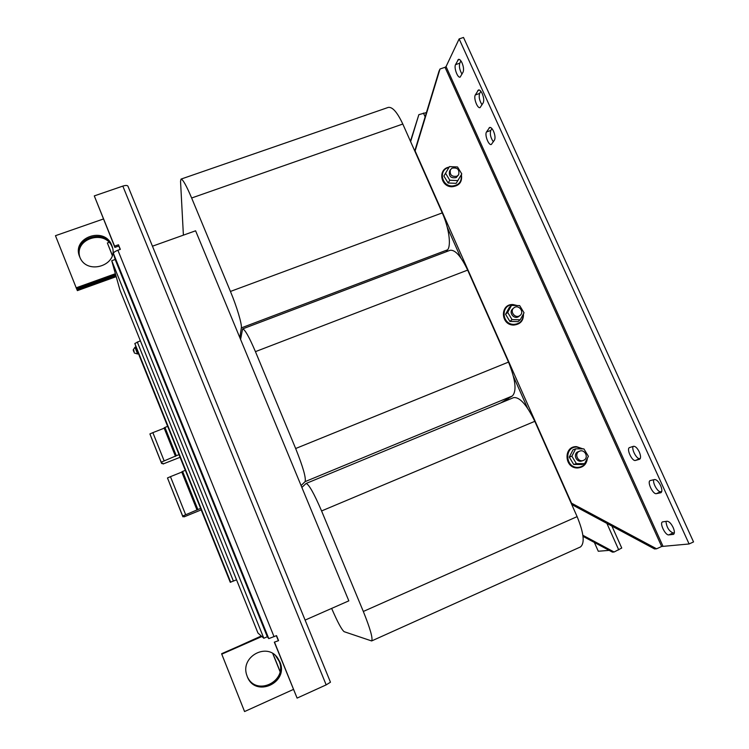 <?xml version="1.0" encoding="UTF-8"?>
<svg xmlns="http://www.w3.org/2000/svg" width="749" height="749" viewBox="0 0 749 749"><rect width="100%" height="100%" fill="white"/><g stroke="black" fill="none" stroke-linecap="round" stroke-linejoin="round"><path stroke-width="1.12" d="M79.778 257.01C72.672 238.023 105.394 227.602 112.088 246.561L112.519 247.788M79.666 256.757L79.825 257.132C86.95 275.838 119.072 265.137 112.172 246.505L111.779 245.4C104.813 225.833 71.192 237.564 79.666 256.757M247.236 676.469C255.072 698.283 289.301 682.798 279.864 661.91L277.645 657.959C267.009 642.09 240.27 656.648 246.721 674.999L247.236 676.469M180.893 511.679L182.026 514.563L180.893 511.679M177.11 502.186L178.253 505.098L177.11 502.186M173.328 492.73L174.48 495.66L173.328 492.73M169.564 483.283L170.716 486.232L169.564 483.283M152.075 439.476L153.264 442.528L152.075 439.476M159.546 458.191L160.726 461.206L159.546 458.191M155.801 448.82L156.99 451.853L155.801 448.82M247.61 677.339C256.785 697.272 288.402 681.216 279.368 661.414L275.669 655.74M275.538 655.618L279.087 661.133C288.047 680.747 256.823 696.823 247.535 677.171M112.612 248.228L112.322 247.432C105.759 228.773 73.505 238.585 79.956 257.431M639.29 451.965C637.315 448.042 635.395 446.161 633.532 446.301L629.506 447.584C626.117 448.679 632.156 461.712 635.47 460.438L639.599 459.259C640.966 458.248 640.872 455.813 639.29 451.965M660.599 485.53C658.568 481.523 656.573 479.519 654.598 479.538L650.207 480.558C646.799 481.682 652.931 494.658 656.396 493.638L660.899 492.72C662.266 491.728 662.163 489.331 660.599 485.53M673.145 527.483C671.123 523.467 669.11 521.388 667.106 521.229L662.528 521.884C659.26 522.971 665.337 535.582 668.791 534.898L673.491 534.355C674.774 533.419 674.662 531.125 673.145 527.483M482.234 93.634C480.933 90.938 479.678 89.711 478.471 89.955L475.306 94.964C473.34 97.941 477.478 108.886 480.081 107.603L483.245 102.744C484.144 100.553 483.807 97.52 482.234 93.634M493.544 131.244C492.196 128.463 490.904 127.199 489.659 127.442L486.494 131.983C484.434 134.745 488.694 145.783 491.316 144.473L494.49 140.082C495.426 138.05 495.108 135.11 493.544 131.244M462.03 62.85C460.794 60.295 459.624 59.124 458.5 59.349L455.523 64.639C453.754 67.71 457.686 78.317 460.158 77.11L463.135 71.979C463.94 69.713 463.575 66.67 462.03 62.85M511.511 305.405L509.367 307.324L505.556 314.262L509.891 321.424L518.027 321.621L520.227 319.804L524.038 312.801L519.684 305.62L511.511 305.405L507.682 312.389L512.044 319.608L520.227 319.804M519.581 315.769C515.078 318.728 509.526 311.444 513.674 308.036L514.385 307.511C518.945 304.534 524.478 311.968 520.209 315.32L519.581 315.769M520.124 315.395L518.458 316.715C513.973 319.664 508.44 312.408 512.569 309.009L512.662 308.925M575.663 448.829L573.041 449.774L569.277 457.087L573.725 464.464L581.926 464.511L584.623 463.668L588.386 456.3L583.902 448.894L575.663 448.829L571.88 456.188L576.365 463.622L584.623 463.668M584.173 460.045L583.134 460.523C578.097 462.395 574.183 454.166 578.846 451.535L579.763 451.095C584.8 449.072 588.883 457.358 584.173 460.045M583.134 460.523L581.767 460.972C576.749 462.835 572.835 454.634 577.488 452.003L579.763 451.095M449.428 166.615L443.895 176.043L448.117 182.999L456.178 183.336L461.777 173.946L457.536 166.971L449.428 166.615L445.552 173.253L449.803 180.256L457.929 180.593M457.087 176.184C451.769 177.064 449.54 174.92 450.402 169.751L452.022 168.16C457.396 167.308 459.605 169.48 458.66 174.676L457.087 176.184M458.566 174.826L456.197 177.597C450.898 178.477 448.67 176.343 449.54 171.184L449.625 171.034M137.001 349.493L135.616 345.785L137.001 349.493M133.594 349.952L134.052 351.112L133.2 350.036M133.406 350.729L133.828 351.59M133.191 349.933L134.942 347.255L137.601 353.977L138.453 353.659L134.829 343.501L140.353 340.776M527.521 408.111L513.486 376.494M460.832 257.862L447.284 227.331M508.534 399.713L508.028 398.571M152.45 246.196L195.601 230.795L239.83 337.621L241.337 327.893C242.105 324.448 236.909 306.893 230.439 291.445L191.641 197.998C186.351 185.537 182.812 179.236 181.033 179.095L180.537 181.295L183.393 235.149M331.648 608.413C337.556 622.063 341.731 629.825 344.166 631.697L371.635 640.947C373.068 638.635 370.296 628.804 363.321 611.465L321.583 510.949C313.99 493.291 308.813 484.135 306.06 483.479L301.866 487.44L348.828 600.848L305.105 620.097M240.588 339.437L301.089 485.558L305.096 481.626C306.201 478.059 303.055 467.03 295.658 448.52L255.437 351.637C249.099 336.807 244.82 329.232 242.601 328.914L240.588 339.437L239.83 337.621M301.866 487.44L301.089 485.558M371.635 640.947L580.409 546.976C584.978 543.315 583.883 533.194 577.114 516.623L534.805 421.322C526.744 404.732 519.675 396.83 513.599 397.625L306.06 483.479M446.161 251.786L447.63 249.792C451.366 245.335 448.894 227.556 442.256 212.903L402.803 124.034C397.27 112.238 392.41 106.695 388.244 107.416L181.033 179.095M500.884 402.878L512.353 395.978C516.894 391.109 515.612 379.818 508.505 362.095L467.657 270.099C460.991 256.111 455.111 249.52 450.037 250.316L242.601 328.914M274.602 642.399L297.1 698.096L274.321 642.165L278.562 640.648L276.531 635.62L268.788 638.625L267.309 636.734L263.835 638.27L257.956 633.036L119.952 290.069L111.741 260.718L115.168 259.491L113.436 253.49C113.483 252.46 114.972 251.374 117.902 250.232L120.336 249.361L118.482 244.773L114.588 246.149L114.906 247.395L118.791 246.018L118.482 244.773M267.309 636.734L115.168 259.491M263.835 638.27L111.741 260.718M120.168 249.426L118.791 246.018M297.1 698.096L326.171 684.876L330.468 682.208L127.939 186.164C127.339 185.265 125.635 185.237 122.827 186.098L94.29 195.901L114.906 247.395M94.29 195.901L114.588 246.149M274.321 642.165L278.562 640.648M278.263 640.423L276.353 635.704M115.683 274.789L76.613 288.842L55.463 235.692L103.437 218.98M115.383 273.722L76.173 287.813M293.411 689.436L244.567 711.55L221.76 654.167L261.878 636.528M261.654 636.332L221.76 654.167M275.772 655.843L279.574 661.629M134.108 352.386L134.062 351.094M134.043 351.084L133.565 351.272M197.886 509.517L182.606 471.43L185.349 470.335L200.638 508.393L182.681 516.033L182.896 516.801L184.011 516.361L184.142 516.847L201.191 509.882M184.142 516.847L183.954 516.379M182.896 516.801L167.476 477.956L182.681 516.033M185.668 514.741L170.454 476.654L167.476 477.956M197.034 510.078L181.801 472.095L170.454 476.654M197.024 509.929L181.801 472.095M182.606 471.43L181.764 471.87M200.638 508.515L230.261 582.273L200.638 508.393M176.277 455.664L164.939 427.417L167.692 426.35L179.02 454.577L161.185 462.18L161.644 463.556L162.758 463.135L163.039 464.006L180.069 457.293M163.039 464.006L162.702 463.163M161.644 463.556L149.903 433.933L161.185 462.18M164.153 460.888L152.862 432.641L149.903 433.933M175.491 456.366L164.19 428.194L152.862 432.641M175.435 456.104L164.19 428.194M164.939 427.417L164.115 427.876M179.058 454.774L185.312 470.353L179.02 454.577M136.608 348.425L137.273 350.111L136.608 348.425M137.367 350.26L136.374 347.779L137.367 350.26M136.655 348.276L137.563 350.691L136.655 348.276M230.261 582.273L236.544 579.81M139.145 355.391L167.645 426.359L138.837 354.249M138.387 353.678L138.649 354.314M76.632 288.833L76.941 289.61L115.908 275.595M76.941 289.61L77.381 290.631L116.198 276.653M261.279 635.995L221.713 653.896M261.495 636.191L221.638 653.708M112.266 255.446L107.369 242.948L109.017 242.358M280.079 671.357L272.926 653.624M112.322 255.25L107.369 242.948M280.032 671.6L272.739 653.503M426.434 112.565L418.86 114.653L410.452 141.261M418.86 114.653L410.621 141.645M583.031 536.378L612.439 552.125L614.105 552.004L621.745 548.034L611.924 526.088M582.881 535.282L614.105 552.004M594.369 542.454L598.282 551.245L609.171 550.375M414.759 150.98L439.008 71.183L440.009 69.011L445.018 67.298L661.657 546.489L689.099 543.971L459.137 38.929L446.058 66.577L445.018 67.298M661.657 546.489L656.592 548.802L654.56 548.961L571.749 504.536M459.137 38.929L463.509 37.45L693.537 541.93L689.099 543.971M633.12 446.432C631.37 449.475 636.959 459.699 639.768 458.557L640.348 458.388M653.727 479.734C652.482 483.208 657.959 492.57 660.749 491.7L661.76 491.494M665.964 521.379C666.647 527.343 669.026 531.2 673.098 532.942L674.362 532.801M480.849 91.284L479.613 93.456C478.63 96.883 479.435 100.666 482.038 104.804M491.943 128.603L490.764 130.457C489.724 133.884 490.576 137.666 493.338 141.823M460.916 60.884L459.783 63.178C458.912 66.464 459.652 70.125 462.011 74.16M656.592 548.802L571.534 503.178L415.124 150.952L440.009 69.011M448.117 182.999L449.803 180.256M443.895 176.043L445.552 173.253M573.725 464.464L576.365 463.622M569.277 457.087L571.88 456.188M509.891 321.424L512.044 319.608M505.556 314.262L507.682 312.389M477.74 90.629L479.426 90.039M489.003 128.004L490.492 127.47M457.742 60.107L459.521 59.499M516.482 305.536L513.159 304.871C500.632 304.057 501.353 324.56 513.889 324.392C520.04 323.858 523.148 320.497 523.223 314.308M582.432 448.885L576.796 447.059C564.156 446.451 565.111 467.807 577.751 467.385C582.956 467.002 586.046 464.193 587.038 458.94M448.913 167.495C438.465 169.433 441.283 186.042 452.087 186.005C458.922 185.359 461.955 181.679 461.187 174.966M363.321 611.465L577.114 516.623M321.583 510.949L534.805 421.322M241.337 327.893L447.63 249.792M230.439 291.445L442.256 212.903M191.641 197.998L402.803 124.034M305.096 481.626L512.353 395.978M295.658 448.52L508.505 362.095M255.437 351.637L467.657 270.099M268.788 638.625L113.436 253.49M117.902 250.232L274.059 636.716M122.827 186.098L326.171 684.876M233.416 581.14L137.264 341.937M230.72 582.263L134.829 343.501M423.447 113.052L425.132 116.835M606.896 523.382L618.74 549.897M662.912 546.068L446.058 66.577M455.523 64.639L459.783 63.178M486.494 131.983L490.764 130.457M475.306 94.964L479.613 93.456M673.098 532.942L668.791 534.898M673.108 534.458L673.81 534.14M660.749 491.7L656.396 493.638M660.627 492.805L661.133 492.58M639.768 458.557L635.47 460.438M112.172 246.505L112.49 247.666M523.457 313.868C523.663 320.675 520.396 324.401 513.664 325.057C500.491 325.253 499.798 303.71 512.999 304.543L517.213 305.555M513.674 308.036L512.569 309.009M587.366 458.285C586.636 464.24 583.349 467.46 577.507 467.966C564.203 468.397 563.239 446.029 576.552 446.647L582.937 448.885M461.384 174.629C462.479 181.941 459.306 185.986 451.881 186.763C440.309 186.829 437.725 168.797 449.11 167.158M450.402 169.751L449.54 171.184M134.942 347.255L135.794 346.937M330.468 682.208L127.939 186.164M137.601 353.977L134.361 353.004"/></g></svg>
